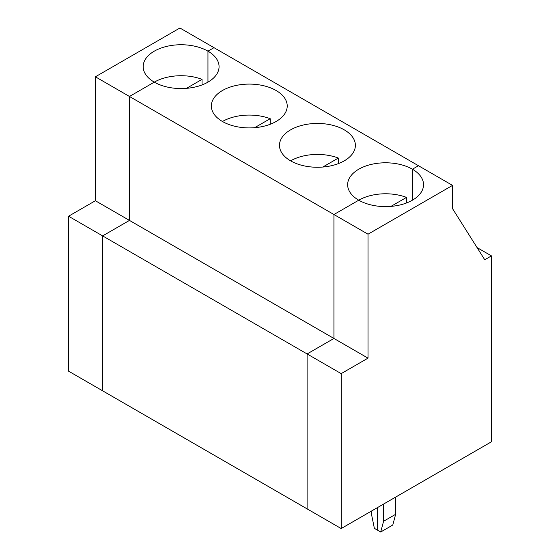 <?xml version="1.0" encoding="UTF-8"?>
<svg xmlns="http://www.w3.org/2000/svg" width="560" height="560" viewBox="0 0 560 560"><rect width="100%" height="100%" fill="white"/><g stroke="black" fill="none" stroke-linecap="round" stroke-linejoin="round"><path stroke-width="0.84" d="M95.389 76.797L129.465 96.474L129.465 220.409L95.389 200.739L95.389 76.797L179.914 28L213.99 47.677L207.956 51.163A37.947 21.91 0 0 0 166.6 46.41A37.947 21.91 0 0 0 143.171 66.654A37.947 21.91 0 0 0 154.287 82.145A37.947 21.91 180 0 1 202.048 79.359L202.048 84.931M202.048 79.359L186.487 88.34M477.071 247.59L491.442 255.885L491.442 441.791L341.18 528.549L307.104 508.872L307.104 353.948L333.935 338.457L333.935 214.522L368.011 234.199L368.011 358.134L333.935 338.457L333.935 214.522L358.757 200.193A37.947 21.91 0 0 0 400.113 204.939A37.947 21.91 0 0 0 423.535 184.702A37.947 21.91 0 0 0 412.419 169.211L418.46 165.725L213.99 47.677L207.956 51.163A37.947 21.91 180 0 1 219.065 66.654A37.947 21.91 180 0 1 195.643 86.891A37.947 21.91 180 0 1 154.287 82.145L129.465 96.474L129.465 220.409L102.634 235.9L102.634 390.824L68.558 371.147L68.558 216.23L95.389 200.739M68.558 216.23L102.634 235.9L102.634 390.824L307.104 508.872L307.104 353.948L341.18 373.625L368.011 358.134M207.956 51.163L207.956 82.145L207.956 51.163M395.647 497.098L395.647 514.297L392.777 525.028L380.702 532L383.572 521.269L395.647 514.297M491.442 255.885L484.736 259.763L452.536 208.635L452.536 185.395L368.011 234.199M341.18 528.549L341.18 373.625M154.287 82.145L129.465 96.474L333.935 214.522L358.757 200.193A37.947 21.91 180 0 1 347.641 184.702A37.947 21.91 180 0 1 371.063 164.458A37.947 21.91 180 0 1 412.419 169.211L418.46 165.725L452.536 185.395M412.419 169.211L412.419 200.193L412.419 169.211M371.504 511.042L371.504 514.297L374.374 528.346L377.538 530.173L377.538 507.556L377.538 530.173L380.702 532M383.572 504.07L383.572 521.269M290.598 160.846A37.947 21.91 180 0 1 338.359 158.06L338.359 163.625M338.359 158.06L322.798 167.041M276.108 90.51A37.947 21.91 180 0 1 287.224 106.001A37.947 21.91 180 0 1 249.277 127.911A37.947 21.91 180 0 1 211.33 106.001A37.947 21.91 180 0 1 234.752 85.764A37.947 21.91 180 0 1 276.108 90.51M344.267 129.857A37.947 21.91 180 0 1 355.383 145.348A37.947 21.91 180 0 1 317.429 167.258A37.947 21.91 180 0 1 279.482 145.348A37.947 21.91 180 0 1 302.911 125.111A37.947 21.91 180 0 1 344.267 129.857M129.465 220.409L102.634 235.9L307.104 353.948L333.935 338.457L129.465 220.409M222.446 121.492A37.947 21.91 180 0 1 270.2 118.706L270.2 124.278M270.2 118.706L254.646 127.687M358.757 200.193A37.947 21.91 180 0 1 406.511 197.407L406.511 202.979M406.511 197.407L390.957 206.388"/></g></svg>
